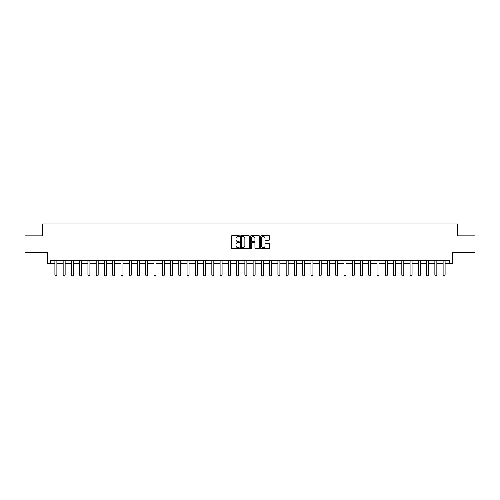 <?xml version="1.0" encoding="UTF-8"?>
<svg xmlns="http://www.w3.org/2000/svg" width="500" height="500" viewBox="0 0 500 500"><rect width="100%" height="100%" fill="white"/><g stroke="black" fill="none" stroke-linecap="round" stroke-linejoin="round"><path stroke-width="0.75" d="M239.425 236.106A0.456 0.456 0 0 0 238.975 235.65L232.081 235.65A0.65 0.65 0 0 0 231.431 236.3L231.431 247.975A0.65 0.65 0 0 0 232.081 248.625L238.975 248.625A0.456 0.456 0 0 0 239.425 248.169A0.456 0.456 0 0 0 238.975 247.712L238.081 247.712A2.075 2.075 0 0 1 236.006 245.637L236.006 244.669A2.075 2.075 0 0 1 238.081 242.587L238.975 242.587A0.456 0.456 0 0 0 239.425 242.138A0.456 0.456 0 0 0 238.975 241.681L238.081 241.681A2.075 2.075 0 0 1 236.006 239.606L236.006 238.631A2.075 2.075 0 0 1 238.081 236.556L238.975 236.556A0.456 0.456 0 0 0 239.425 236.106M268.956 240.225A0.65 0.65 0 0 0 269.606 239.575L269.606 236.3A0.65 0.65 0 0 0 268.956 235.65L261.3 235.65A0.65 0.65 0 0 0 260.656 236.3L260.656 247.975A0.65 0.65 0 0 0 261.3 248.625L268.956 248.625A0.65 0.65 0 0 0 269.606 247.975L269.606 244.019A0.65 0.65 0 0 0 268.956 243.369L265.681 243.369A0.65 0.65 0 0 0 265.031 244.019L265.031 245.981A1.737 1.737 0 0 1 263.294 247.712A1.737 1.737 0 0 1 261.562 245.981L261.562 238.294A1.737 1.737 0 0 1 263.294 236.556A1.737 1.737 0 0 1 265.031 238.294L265.031 239.575A0.65 0.65 0 0 0 265.681 240.225L268.956 240.225M50.606 263.612L50.606 260.306L449.394 260.306L449.394 263.612L452.7 263.612L452.7 252.381L475 252.381L475 235.856L457.656 235.856L457.656 223.962L42.344 223.962L42.344 235.856L25 235.856L25 252.381L47.3 252.381L47.3 263.612L54.9 263.612M249.431 236.3A0.65 0.65 0 0 0 248.781 235.65L241.131 235.65A0.65 0.65 0 0 0 240.481 236.3L240.481 247.975A0.65 0.65 0 0 0 241.131 248.625L248.781 248.625A0.65 0.65 0 0 0 249.431 247.975L249.431 236.3M251.219 235.65L258.869 235.65A0.65 0.65 0 0 1 259.519 236.3L259.519 247.975A0.65 0.65 0 0 1 258.869 248.625L255.594 248.625A0.65 0.65 0 0 1 254.944 247.975L254.944 243.238A0.65 0.65 0 0 0 254.3 242.587L252.125 242.587A0.65 0.65 0 0 0 251.475 243.238L251.475 248.169A0.456 0.456 0 0 1 251.019 248.625A0.456 0.456 0 0 1 250.569 248.169L250.569 236.3A0.65 0.65 0 0 1 251.219 235.65M56.881 263.612L63.163 263.612M65.144 263.612L71.419 263.612M73.4 263.612L79.681 263.612M81.662 263.612L87.938 263.612M89.925 263.612L96.2 263.612M98.181 263.612L104.462 263.612M106.444 263.612L112.719 263.612M114.7 263.612L120.981 263.612M122.963 263.612L129.238 263.612M131.225 263.612L137.5 263.612M139.481 263.612L145.762 263.612M147.744 263.612L154.019 263.612M156 263.612L162.281 263.612M164.262 263.612L170.538 263.612M172.525 263.612L178.8 263.612M180.781 263.612L187.062 263.612M189.044 263.612L195.319 263.612M197.3 263.612L203.581 263.612M205.562 263.612L211.838 263.612M213.819 263.612L220.1 263.612M222.081 263.612L228.356 263.612M230.344 263.612L236.619 263.612M238.6 263.612L244.881 263.612M246.863 263.612L253.137 263.612M255.119 263.612L261.4 263.612M263.381 263.612L269.656 263.612M271.644 263.612L277.919 263.612M279.9 263.612L286.181 263.612M288.163 263.612L294.438 263.612M296.419 263.612L302.7 263.612M304.681 263.612L310.956 263.612M312.938 263.612L319.219 263.612M321.2 263.612L327.475 263.612M329.462 263.612L335.737 263.612M337.719 263.612L344 263.612M345.981 263.612L352.256 263.612M354.237 263.612L360.519 263.612M362.5 263.612L368.775 263.612M370.763 263.612L377.038 263.612M379.019 263.612L385.3 263.612M387.281 263.612L393.556 263.612M395.538 263.612L401.819 263.612M403.8 263.612L410.075 263.612M412.062 263.612L418.338 263.612M420.319 263.612L426.6 263.612M428.581 263.612L434.856 263.612M436.838 263.612L443.119 263.612M445.1 263.612L449.394 263.612M241.844 236.556A0.456 0.456 0 0 0 241.388 237.013L241.388 247.262A0.456 0.456 0 0 0 241.844 247.712L242.781 247.712A2.075 2.075 0 0 0 244.862 245.637L244.862 238.631A2.075 2.075 0 0 0 242.781 236.556L241.844 236.556M254.944 238.325A1.737 1.737 0 0 0 253.212 236.594A1.737 1.737 0 0 0 251.475 238.325L251.475 241.031A0.65 0.65 0 0 0 252.125 241.681L254.3 241.681A0.65 0.65 0 0 0 254.944 241.031L254.944 238.325M56.956 260.306L56.913 260.438A0.663 0.663 90 0 0 56.881 260.637L56.881 275.175L56.388 276.038L55.394 276.038L54.9 275.175L54.9 260.637A0.663 0.663 90 0 0 54.869 260.438L54.831 260.306M54.9 275.175L56.881 275.175M65.219 260.306L65.175 260.438A0.663 0.663 90 0 0 65.144 260.637L65.144 275.175L64.65 276.038L63.656 276.038L63.163 275.175L63.163 260.637A0.663 0.663 90 0 0 63.131 260.438L63.087 260.306M63.163 275.175L65.144 275.175M73.475 260.306L73.431 260.438A0.663 0.663 90 0 0 73.4 260.637L73.4 275.175L72.906 276.038L71.919 276.038L71.419 275.175L71.419 260.637A0.663 0.663 90 0 0 71.388 260.438L71.35 260.306M71.419 275.175L73.4 275.175M81.737 260.306L81.694 260.438A0.663 0.663 90 0 0 81.662 260.637L81.662 275.175L81.169 276.038L80.175 276.038L79.681 275.175L79.681 260.637A0.663 0.663 90 0 0 79.65 260.438L79.606 260.306M79.681 275.175L81.662 275.175M89.994 260.306L89.956 260.438A0.663 0.663 90 0 0 89.925 260.637L89.925 275.175L89.425 276.038L88.438 276.038L87.938 275.175L87.938 260.637A0.663 0.663 90 0 0 87.912 260.438L87.869 260.306M87.938 275.175L89.925 275.175M98.256 260.306L98.212 260.438A0.663 0.663 90 0 0 98.181 260.637L98.181 275.175L97.688 276.038L96.694 276.038L96.2 275.175L96.2 260.637A0.663 0.663 90 0 0 96.169 260.438L96.125 260.306M96.2 275.175L98.181 275.175M106.512 260.306L106.475 260.438A0.663 0.663 90 0 0 106.444 260.637L106.444 275.175L105.95 276.038L104.956 276.038L104.462 275.175L104.462 260.637A0.663 0.663 90 0 0 104.431 260.438L104.388 260.306M104.462 275.175L106.444 275.175M114.775 260.306L114.731 260.438A0.663 0.663 90 0 0 114.7 260.637L114.7 275.175L114.206 276.038L113.219 276.038L112.719 275.175L112.719 260.637A0.663 0.663 90 0 0 112.688 260.438L112.65 260.306M112.719 275.175L114.7 275.175M123.038 260.306L122.994 260.438A0.663 0.663 90 0 0 122.963 260.637L122.963 275.175L122.469 276.038L121.475 276.038L120.981 275.175L120.981 260.637A0.663 0.663 90 0 0 120.95 260.438L120.906 260.306M120.981 275.175L122.963 275.175M131.294 260.306L131.256 260.438A0.663 0.663 90 0 0 131.225 260.637L131.225 275.175L130.725 276.038L129.738 276.038L129.238 275.175L129.238 260.637A0.663 0.663 90 0 0 129.206 260.438L129.169 260.306M129.238 275.175L131.225 275.175M139.556 260.306L139.512 260.438A0.663 0.663 90 0 0 139.481 260.637L139.481 275.175L138.988 276.038L137.994 276.038L137.5 275.175L137.5 260.637A0.663 0.663 90 0 0 137.469 260.438L137.425 260.306M137.5 275.175L139.481 275.175M147.812 260.306L147.775 260.438A0.663 0.663 90 0 0 147.744 260.637L147.744 275.175L147.244 276.038L146.256 276.038L145.762 275.175L145.762 260.637A0.663 0.663 90 0 0 145.731 260.438L145.688 260.306M145.762 275.175L147.744 275.175M156.075 260.306L156.031 260.438A0.663 0.663 90 0 0 156 260.637L156 275.175L155.506 276.038L154.512 276.038L154.019 275.175L154.019 260.637A0.663 0.663 90 0 0 153.988 260.438L153.95 260.306M154.019 275.175L156 275.175M164.338 260.306L164.294 260.438A0.663 0.663 90 0 0 164.262 260.637L164.262 275.175L163.769 276.038L162.775 276.038L162.281 275.175L162.281 260.637A0.663 0.663 90 0 0 162.25 260.438L162.206 260.306M162.281 275.175L164.262 275.175M172.594 260.306L172.55 260.438A0.663 0.663 90 0 0 172.525 260.637L172.525 275.175L172.025 276.038L171.038 276.038L170.538 275.175L170.538 260.637A0.663 0.663 90 0 0 170.506 260.438L170.469 260.306M170.538 275.175L172.525 275.175M180.856 260.306L180.812 260.438A0.663 0.663 90 0 0 180.781 260.637L180.781 275.175L180.287 276.038L179.294 276.038L178.8 275.175L178.8 260.637A0.663 0.663 90 0 0 178.769 260.438L178.725 260.306M178.8 275.175L180.781 275.175M189.112 260.306L189.075 260.438A0.663 0.663 90 0 0 189.044 260.637L189.044 275.175L188.544 276.038L187.556 276.038L187.062 275.175L187.062 260.637A0.663 0.663 90 0 0 187.031 260.438L186.988 260.306M187.062 275.175L189.044 275.175M197.375 260.306L197.331 260.438A0.663 0.663 90 0 0 197.3 260.637L197.3 275.175L196.806 276.038L195.812 276.038L195.319 275.175L195.319 260.637A0.663 0.663 90 0 0 195.287 260.438L195.25 260.306M195.319 275.175L197.3 275.175M205.631 260.306L205.594 260.438A0.663 0.663 90 0 0 205.562 260.637L205.562 275.175L205.069 276.038L204.075 276.038L203.581 275.175L203.581 260.637A0.663 0.663 90 0 0 203.55 260.438L203.506 260.306M203.581 275.175L205.562 275.175M213.894 260.306L213.85 260.438A0.663 0.663 90 0 0 213.819 260.637L213.819 275.175L213.325 276.038L212.338 276.038L211.838 275.175L211.838 260.637A0.663 0.663 90 0 0 211.806 260.438L211.769 260.306M211.838 275.175L213.819 275.175M222.156 260.306L222.113 260.438A0.663 0.663 90 0 0 222.081 260.637L222.081 275.175L221.588 276.038L220.594 276.038L220.1 275.175L220.1 260.637A0.663 0.663 90 0 0 220.069 260.438L220.025 260.306M220.1 275.175L222.081 275.175M230.413 260.306L230.375 260.438A0.663 0.663 90 0 0 230.344 260.637L230.344 275.175L229.844 276.038L228.856 276.038L228.356 275.175L228.356 260.637A0.663 0.663 90 0 0 228.325 260.438L228.287 260.306M228.356 275.175L230.344 275.175M238.675 260.306L238.631 260.438A0.663 0.663 90 0 0 238.6 260.637L238.6 275.175L238.106 276.038L237.113 276.038L236.619 275.175L236.619 260.637A0.663 0.663 90 0 0 236.588 260.438L236.544 260.306M236.619 275.175L238.6 275.175M246.931 260.306L246.894 260.438A0.663 0.663 90 0 0 246.863 260.637L246.863 275.175L246.369 276.038L245.375 276.038L244.881 275.175L244.881 260.637A0.663 0.663 90 0 0 244.85 260.438L244.806 260.306M244.881 275.175L246.863 275.175M255.194 260.306L255.15 260.438A0.663 0.663 90 0 0 255.119 260.637L255.119 275.175L254.625 276.038L253.631 276.038L253.137 275.175L253.137 260.637A0.663 0.663 90 0 0 253.106 260.438L253.069 260.306M253.137 275.175L255.119 275.175M263.456 260.306L263.412 260.438A0.663 0.663 90 0 0 263.381 260.637L263.381 275.175L262.887 276.038L261.894 276.038L261.4 275.175L261.4 260.637A0.663 0.663 90 0 0 261.369 260.438L261.325 260.306M261.4 275.175L263.381 275.175M271.712 260.306L271.675 260.438A0.663 0.663 90 0 0 271.644 260.637L271.644 275.175L271.144 276.038L270.156 276.038L269.656 275.175L269.656 260.637A0.663 0.663 90 0 0 269.625 260.438L269.587 260.306M269.656 275.175L271.644 275.175M279.975 260.306L279.931 260.438A0.663 0.663 90 0 0 279.9 260.637L279.9 275.175L279.406 276.038L278.412 276.038L277.919 275.175L277.919 260.637A0.663 0.663 90 0 0 277.887 260.438L277.844 260.306M277.919 275.175L279.9 275.175M288.231 260.306L288.194 260.438A0.663 0.663 90 0 0 288.163 260.637L288.163 275.175L287.663 276.038L286.675 276.038L286.181 275.175L286.181 260.637A0.663 0.663 90 0 0 286.15 260.438L286.106 260.306M286.181 275.175L288.163 275.175M296.494 260.306L296.45 260.438A0.663 0.663 90 0 0 296.419 260.637L296.419 275.175L295.925 276.038L294.931 276.038L294.438 275.175L294.438 260.637A0.663 0.663 90 0 0 294.406 260.438L294.369 260.306M294.438 275.175L296.419 275.175M304.75 260.306L304.713 260.438A0.663 0.663 90 0 0 304.681 260.637L304.681 275.175L304.188 276.038L303.194 276.038L302.7 275.175L302.7 260.637A0.663 0.663 90 0 0 302.669 260.438L302.625 260.306M302.7 275.175L304.681 275.175M313.012 260.306L312.969 260.438A0.663 0.663 90 0 0 312.938 260.637L312.938 275.175L312.444 276.038L311.456 276.038L310.956 275.175L310.956 260.637A0.663 0.663 90 0 0 310.925 260.438L310.887 260.306M310.956 275.175L312.938 275.175M321.275 260.306L321.231 260.438A0.663 0.663 90 0 0 321.2 260.637L321.2 275.175L320.706 276.038L319.713 276.038L319.219 275.175L319.219 260.637A0.663 0.663 90 0 0 319.188 260.438L319.144 260.306M319.219 275.175L321.2 275.175M329.531 260.306L329.494 260.438A0.663 0.663 90 0 0 329.462 260.637L329.462 275.175L328.963 276.038L327.975 276.038L327.475 275.175L327.475 260.637A0.663 0.663 90 0 0 327.45 260.438L327.406 260.306M327.475 275.175L329.462 275.175M337.794 260.306L337.75 260.438A0.663 0.663 90 0 0 337.719 260.637L337.719 275.175L337.225 276.038L336.231 276.038L335.737 275.175L335.737 260.637A0.663 0.663 90 0 0 335.706 260.438L335.662 260.306M335.737 275.175L337.719 275.175M346.05 260.306L346.012 260.438A0.663 0.663 90 0 0 345.981 260.637L345.981 275.175L345.487 276.038L344.494 276.038L344 275.175L344 260.637A0.663 0.663 90 0 0 343.969 260.438L343.925 260.306M344 275.175L345.981 275.175M354.312 260.306L354.269 260.438A0.663 0.663 90 0 0 354.237 260.637L354.237 275.175L353.744 276.038L352.756 276.038L352.256 275.175L352.256 260.637A0.663 0.663 90 0 0 352.225 260.438L352.188 260.306M352.256 275.175L354.237 275.175M362.575 260.306L362.531 260.438A0.663 0.663 90 0 0 362.5 260.637L362.5 275.175L362.006 276.038L361.012 276.038L360.519 275.175L360.519 260.637A0.663 0.663 90 0 0 360.487 260.438L360.444 260.306M360.519 275.175L362.5 275.175M370.831 260.306L370.794 260.438A0.663 0.663 90 0 0 370.763 260.637L370.763 275.175L370.262 276.038L369.275 276.038L368.775 275.175L368.775 260.637A0.663 0.663 90 0 0 368.744 260.438L368.706 260.306M368.775 275.175L370.763 275.175M379.094 260.306L379.05 260.438A0.663 0.663 90 0 0 379.019 260.637L379.019 275.175L378.525 276.038L377.531 276.038L377.038 275.175L377.038 260.637A0.663 0.663 90 0 0 377.006 260.438L376.962 260.306M377.038 275.175L379.019 275.175M387.35 260.306L387.312 260.438A0.663 0.663 90 0 0 387.281 260.637L387.281 275.175L386.781 276.038L385.794 276.038L385.3 275.175L385.3 260.637A0.663 0.663 90 0 0 385.269 260.438L385.225 260.306M385.3 275.175L387.281 275.175M395.613 260.306L395.569 260.438A0.663 0.663 90 0 0 395.538 260.637L395.538 275.175L395.044 276.038L394.05 276.038L393.556 275.175L393.556 260.637A0.663 0.663 90 0 0 393.525 260.438L393.488 260.306M393.556 275.175L395.538 275.175M403.875 260.306L403.831 260.438A0.663 0.663 90 0 0 403.8 260.637L403.8 275.175L403.306 276.038L402.312 276.038L401.819 275.175L401.819 260.637A0.663 0.663 90 0 0 401.788 260.438L401.744 260.306M401.819 275.175L403.8 275.175M412.131 260.306L412.088 260.438A0.663 0.663 90 0 0 412.062 260.637L412.062 275.175L411.562 276.038L410.575 276.038L410.075 275.175L410.075 260.637A0.663 0.663 90 0 0 410.044 260.438L410.006 260.306M410.075 275.175L412.062 275.175M420.394 260.306L420.35 260.438A0.663 0.663 90 0 0 420.319 260.637L420.319 275.175L419.825 276.038L418.831 276.038L418.338 275.175L418.338 260.637A0.663 0.663 90 0 0 418.306 260.438L418.263 260.306M418.338 275.175L420.319 275.175M428.65 260.306L428.612 260.438A0.663 0.663 90 0 0 428.581 260.637L428.581 275.175L428.081 276.038L427.094 276.038L426.6 275.175L426.6 260.637A0.663 0.663 90 0 0 426.569 260.438L426.525 260.306M426.6 275.175L428.581 275.175M436.912 260.306L436.869 260.438A0.663 0.663 90 0 0 436.838 260.637L436.838 275.175L436.344 276.038L435.35 276.038L434.856 275.175L434.856 260.637A0.663 0.663 90 0 0 434.825 260.438L434.781 260.306M434.856 275.175L436.838 275.175M445.169 260.306L445.131 260.438A0.663 0.663 90 0 0 445.1 260.637L445.1 275.175L444.606 276.038L443.612 276.038L443.119 275.175L443.119 260.637A0.663 0.663 90 0 0 443.088 260.438L443.044 260.306M443.119 275.175L445.1 275.175"/></g></svg>
